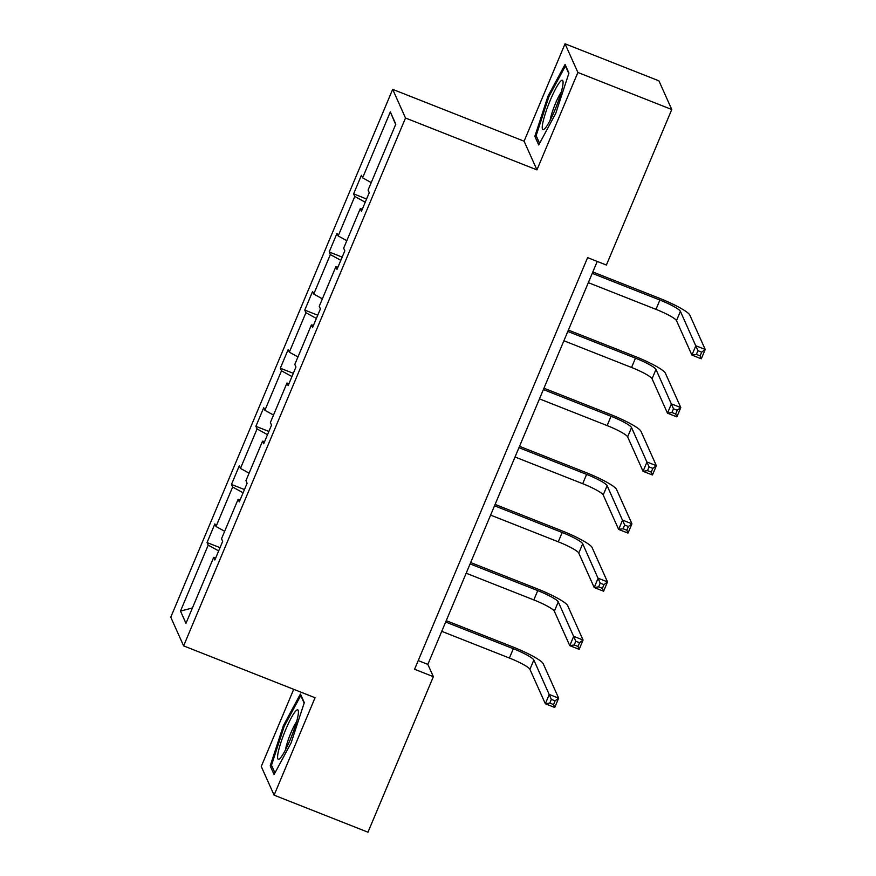 <?xml version="1.0" encoding="UTF-8"?>
<svg xmlns="http://www.w3.org/2000/svg" width="876" height="876" viewBox="0 0 876 876"><rect width="100%" height="100%" fill="white"/><g stroke="black" fill="none" stroke-linecap="round" stroke-linejoin="round"><path stroke-width="1.31" d="M293.701 689.313L261.256 766.489L274.1 795.156L367.975 832.2L433.357 676.677L427.849 664.391L597.246 261.431M392.667 89.352L170.776 617.208L183.621 645.875L405.511 118.019L392.667 89.352L524.1 141.211L536.944 169.878L577.886 72.467L565.053 43.8L524.1 141.211M565.053 43.8L658.927 80.844L671.772 109.511L577.886 72.467M218.671 550.894L208.203 545.146L207.043 542.551L220.029 547.675M192.413 607.988L180.489 611.076L208.203 545.146M224.672 531.272L216.033 526.52L214.872 523.925L207.043 542.551M216.033 526.52L232.633 487.034L231.472 484.439L244.448 489.564M249.091 473.149L240.462 468.408L239.301 465.813L231.472 484.439M240.462 468.408L257.062 428.922L255.901 426.327L268.877 431.441M273.52 415.038L264.891 410.296L263.731 407.701L255.901 426.327M264.891 410.296L281.492 370.8L280.331 368.205L293.307 373.329M297.95 356.926L289.321 352.174L288.16 349.579L280.331 368.205M289.321 352.174L305.921 312.688L304.76 310.093L317.736 315.218M322.379 298.815L313.75 294.062L312.59 291.467L304.76 310.093M313.75 294.062L330.351 254.577L329.179 251.981L342.166 257.106M346.808 240.703L338.18 235.951L337.008 233.355L329.179 251.981M338.18 235.951L354.78 196.465L353.608 193.87L366.595 198.994M371.238 182.591L362.609 177.839L361.438 175.244L353.608 193.87M362.609 177.839L390.324 111.909L395.81 124.14L368.084 190.081L369.256 192.676L361.427 211.302L360.255 208.707L343.655 248.193L344.826 250.788L336.997 269.414L335.826 266.819L319.236 306.304L320.397 308.899L312.568 327.525L311.407 324.93L294.807 364.416L295.968 367.011L288.138 385.637L286.978 383.042L270.377 422.528L271.538 425.123L263.709 443.749L262.548 441.154L245.948 480.65L247.109 483.245L239.279 501.871L238.119 499.276L221.519 538.762L222.679 541.357L214.85 559.983L213.689 557.388L185.975 623.318L180.489 611.076M671.772 109.511L606.389 265.045L587.61 257.632L414.578 669.264L433.357 676.677M240.188 499.703L238.119 499.276M243.101 492.783L232.633 487.034M264.618 441.592L262.548 441.154M267.519 434.671L257.062 428.922M289.047 383.48L286.978 383.042M291.949 376.56L281.492 370.8M313.477 325.368L311.407 324.93M316.378 318.448L305.921 312.688M337.906 267.246L335.826 266.819M340.808 260.336L330.351 254.577M362.335 209.134L360.255 208.707M365.237 202.225L354.78 196.465M274.1 795.156L315.053 697.745L183.621 645.875M536.944 169.878L405.511 118.019M418.224 660.592L427.849 664.391M395.656 124.491L390.324 111.909M215.759 557.815L213.689 557.388M538.718 144.967L555.767 113.332L568.94 73.069L565.075 64.43L548.026 96.064L534.853 136.327L538.718 144.967M304.3 702.629L300.435 693.989L283.386 725.624L270.213 765.887L274.079 774.515L291.117 742.892L304.3 702.629M536.78 137.094L534.853 136.327M549 96.448L548.026 96.064M272.14 766.653L270.213 765.887M284.35 726.007L283.386 725.624M588.322 282.652L655.982 309.359A20.422 2.935 -157.2 0 1 676.491 320.638L691.92 355.076L695.829 345.768L705.224 349.469L689.795 315.031A30.627 4.402 22.8 0 0 659.026 298.103L592.811 271.976M592.231 273.345L659.891 300.041A20.422 2.935 -157.2 0 1 680.4 311.33L697.931 350.674L696.365 354.408L700.11 355.886L701.676 352.163L697.931 350.674M701.676 352.163L705.224 349.469L701.304 358.788L691.92 355.076L696.365 354.408M701.304 358.788L700.11 355.886M563.892 340.775L631.552 367.471A20.422 2.935 -157.2 0 1 652.062 378.75L667.49 413.187L671.41 403.88L680.794 407.581L665.366 373.143A30.627 4.402 22.8 0 0 634.596 356.225L568.382 330.088M567.801 331.457L635.461 358.153A20.422 2.935 -157.2 0 1 655.982 369.442L673.502 408.796L671.936 412.519L675.692 413.998L677.257 410.275L673.502 408.796M677.257 410.275L680.794 407.581L676.874 416.899L667.49 413.187L671.936 412.519M676.874 416.899L675.692 413.998M539.463 398.887L607.123 425.583A20.422 2.935 -157.2 0 1 627.632 436.872L643.061 471.31L646.981 461.991L656.365 465.693L640.936 431.255A30.627 4.402 22.8 0 0 610.167 414.337L543.952 388.199M543.383 389.568L611.043 416.275A20.422 2.935 -157.2 0 1 631.552 427.554L649.072 466.908L647.506 470.631L651.262 472.109L652.828 468.386L649.072 466.908M652.828 468.386L656.365 465.693L652.445 475.011L643.061 471.31L647.506 470.631M652.445 475.011L651.262 472.109M562.589 86.538A26.543 3.986 -68.5 0 0 563.027 81.567A26.543 3.986 -68.5 0 0 553.731 92.549A26.543 3.986 -68.5 0 0 542.704 123.45A26.543 3.986 -68.5 0 0 544.226 129.199A26.543 3.986 -68.5 0 0 554.333 111.372A26.543 3.986 -68.5 0 0 562.589 86.538M561.253 92.089A18.166 2.727 -68.5 0 0 550.281 119.377A18.166 2.727 -68.5 0 0 550.128 120.308M539.583 143.357L536.134 135.638L548.902 96.634L565.414 65.985L568.787 73.518M297.95 716.097A26.543 3.986 -68.5 0 0 298.377 711.126A26.543 3.986 -68.5 0 0 289.091 722.109A26.543 3.986 -68.5 0 0 278.064 752.999A26.543 3.986 -68.5 0 0 279.586 758.758A26.543 3.986 -68.5 0 0 289.693 740.932A26.543 3.986 -68.5 0 0 297.95 716.097M296.614 721.649A18.166 2.727 -68.5 0 0 285.642 748.936A18.166 2.727 -68.5 0 0 285.477 749.867M274.944 772.906L271.494 765.197L284.262 726.182L300.775 695.544L304.147 703.078M515.033 456.998L582.693 483.694A20.422 2.935 -157.2 0 1 603.203 494.984L618.631 529.422L622.551 520.103L631.935 523.815L616.507 489.366A30.627 4.402 22.8 0 0 585.737 472.449L519.523 446.311M518.953 447.68L586.613 474.387A20.422 2.935 -157.2 0 1 607.123 485.665L624.643 525.02L623.077 528.743L626.833 530.221L628.399 526.498L624.643 525.02M628.399 526.498L631.935 523.815L628.015 533.123L618.631 529.422L623.077 528.743M628.015 533.123L626.833 530.221M490.604 515.11L558.264 541.806A20.422 2.935 -157.2 0 1 578.773 553.095L594.202 587.533L598.122 578.215L607.506 581.927L592.077 547.489A30.627 4.402 22.8 0 0 561.308 530.56L495.093 504.434M494.524 505.791L562.184 532.499A20.422 2.935 -157.2 0 1 582.693 543.777L600.213 583.131L598.647 586.854L602.403 588.333L603.969 584.61L600.213 583.131M603.969 584.61L607.506 581.927L603.597 591.234L594.202 587.533L598.647 586.854M603.597 591.234L602.403 588.333M466.174 573.222L533.834 599.918A20.422 2.935 -157.2 0 1 554.344 611.207L569.772 645.645L573.692 636.326L583.077 640.038L567.648 605.601A30.627 4.402 22.8 0 0 536.889 588.672L470.664 562.545M470.094 563.914L537.755 590.61A20.422 2.935 -157.2 0 1 558.264 601.889L575.784 641.243L574.218 644.966L577.974 646.455L579.54 642.721L575.784 641.243M579.54 642.721L583.077 640.038L579.167 649.346L569.772 645.645L574.218 644.966M579.167 649.346L577.974 646.455M441.745 631.333L509.405 658.04A20.422 2.935 -157.2 0 1 529.914 669.319L545.343 703.757L549.263 694.449L558.647 698.15L543.219 663.712A30.627 4.402 22.8 0 0 512.46 646.784L446.234 620.657M445.665 622.026L513.325 648.722A20.422 2.935 -157.2 0 1 533.834 660L551.354 699.355L549.789 703.078L553.544 704.567L555.11 700.844L551.354 699.355M555.11 700.844L558.647 698.15L554.738 707.458L545.343 703.757L549.789 703.078M554.738 707.458L553.544 704.567M659.891 300.041L655.982 309.359M680.4 311.33L676.491 320.638M635.461 358.153L631.552 367.471M655.982 369.442L652.062 378.75M611.043 416.275L607.123 425.583M631.552 427.554L627.632 436.872M586.613 474.387L582.693 483.694M607.123 485.665L603.203 494.984M562.184 532.499L558.264 541.806M582.693 543.777L578.773 553.095M537.755 590.61L533.834 599.918M558.264 601.889L554.344 611.207M513.325 648.722L509.405 658.04M533.834 660L529.914 669.319"/></g></svg>
